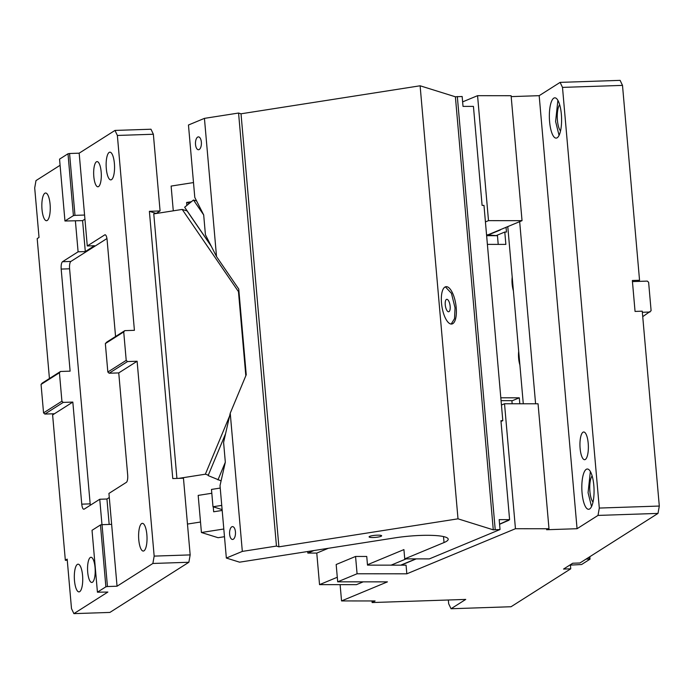 <?xml version="1.0" encoding="UTF-8"?>
<svg xmlns="http://www.w3.org/2000/svg" width="694" height="694" viewBox="0 0 694 694"><rect width="100%" height="100%" fill="white"/><g stroke="black" fill="none" stroke-linecap="round" stroke-linejoin="round"><path stroke-width="1.04" d="M569.739 565.133L570.425 565.107L570.746 568.82L563.545 569.063L572.732 563.224L579.932 562.99L658.007 513.404L598.002 515.416L577.061 528.715L539.177 95.677L511.183 96.613M570.425 565.107L581.589 564.517L590.039 559.147L586.118 559.06M448.341 599.998L448.662 603.728L451.048 608.742L511.044 606.738L570.746 568.82M523.285 403.769L507.782 226.591L522.035 220.666L511.105 95.711L477.567 95.677L462.62 101.879M560.119 82.378L620.115 80.365L622.501 85.388L562.496 87.392L560.119 82.378L539.177 95.677M451.048 608.742L465.743 599.416L372.131 602.548L371.993 600.952M488.281 234.798L500.816 229.48M340.112 584.652L341.543 600.926L375.081 600.961L372.131 602.548M373.788 601.49L373.745 600.961M366.744 556.467L367.499 565.124L406.068 565.159L406.831 573.817L357.072 573.773L355.562 556.458L366.744 556.467M355.562 556.458L336.174 564.508L337.692 581.824L357.072 573.773M341.543 600.926L387.443 581.867L337.692 581.824M406.831 573.817L515.451 528.715L504.521 403.752L501.441 405.027M477.567 95.677L488.498 220.64L485.427 221.915M488.498 220.64L522.035 220.666M488.003 234.798L507.782 226.591M519.667 221.655L535.595 403.778M577.061 528.715L546.62 529.73L548.989 528.75L538.058 403.787L504.521 403.752M515.451 528.715L548.989 528.75M589.206 558.956L589.059 557.195M590.039 559.147L589.831 556.701M658.007 513.404L659.3 506.056L599.295 508.06L598.002 515.416M659.3 506.056L642.254 311.181L635.053 311.424L632.347 280.497L639.547 280.255L637.708 281.417L647.311 281.096L648.621 282.293L651.111 310.756L642.731 316.655M650.018 312.031L642.349 312.283M637.708 281.417L632.442 281.599M622.501 85.388L639.547 280.255M599.295 508.06L562.496 87.392M592.138 475.911A13.854 4.19 -91.9 0 0 589.909 491.517A13.854 4.19 -91.9 0 0 593.014 502.083M590.36 471.521L588.07 492.679L591.531 506.577M593.821 485.418A20.152 6.099 -91.9 0 0 587.271 469.005A20.152 6.099 -91.9 0 0 582.066 492.879A20.152 6.099 -91.9 0 0 588.625 509.292A20.152 6.099 -91.9 0 0 593.821 485.418M559.668 104.733A13.854 4.19 -91.9 0 0 557.429 120.34A13.854 4.19 -91.9 0 0 560.544 130.906M557.889 100.344L555.599 121.502L559.06 135.399M561.351 114.241A20.152 6.099 -91.9 0 0 554.801 97.828A20.152 6.099 -91.9 0 0 549.596 121.71A20.152 6.099 -91.9 0 0 556.146 138.115A20.152 6.099 -91.9 0 0 561.351 114.241M588.2 443.275A13.854 4.19 88.1 0 1 584.626 459.697A13.854 4.19 88.1 0 1 580.115 448.411A13.854 4.19 88.1 0 1 583.697 431.998A13.854 4.19 88.1 0 1 588.2 443.275M74.484 580.6A13.854 4.19 88.1 0 1 78.058 564.187A13.854 4.19 88.1 0 1 82.569 575.465A13.854 4.19 88.1 0 1 78.986 591.887A13.854 4.19 88.1 0 1 74.484 580.6M149.392 211.314L156.176 213.431L160.08 210.95L149.392 211.314L172.771 478.556L183.459 478.201L190.165 554.905L188.872 562.261L152.871 563.467L117.052 586.213L108.932 493.425L126.386 482.339A6.298 1.909 88.1 0 0 127.679 474.991L118.752 372.912L137.117 361.244L154.163 556.111L152.871 563.467M97.429 592.182L105.878 586.812L100.474 524.95L92.024 530.311L97.429 592.182L107.865 592.051L73.885 613.635L109.886 612.429L188.872 562.261M138.774 539.767A13.854 4.19 88.1 0 1 142.357 523.354A13.854 4.19 88.1 0 1 146.859 534.632A13.854 4.19 88.1 0 1 143.285 551.053A13.854 4.19 88.1 0 1 138.774 539.767M105.878 586.812L107.449 586.534L102.035 524.673L111.639 524.352M107.449 586.534L117.052 586.213M102.035 524.673L100.474 524.95M67.266 560.223L65.34 560.292L67.171 559.121L71.499 608.612L73.885 613.635M49.43 378.508L37.19 238.606L39.029 237.435L34.7 187.944L35.993 180.596L60.083 165.293M65.34 560.292L52.614 414.917L72.827 402.078L81.753 504.156C82.196 507.843 82.985 509.517 84.13 509.17L99.745 499.255L101.975 524.69M220.224 488.064L211.479 489.435L212.989 506.759L221.742 505.388M208.321 475.13L205.363 474.202L178.844 478.357M200.514 522.027L187.467 524.065M229.575 416.088L205.363 474.202M212.989 506.759L222.115 509.604M187.111 210.959L182.201 209.432L153.773 213.882L176.918 478.418M182.201 209.432L238.467 291.645L245.823 375.766M238.979 291.801L238.467 291.645M114.389 163.463A13.854 4.19 88.1 0 1 110.806 179.876A13.854 4.19 88.1 0 1 106.303 168.59A13.854 4.19 88.1 0 1 109.878 152.177A13.854 4.19 88.1 0 1 114.389 163.463M64.958 221.004L59.545 159.143L67.995 153.773L73.408 215.634L64.958 221.004L82.595 220.631L85.301 251.566L78.101 251.809L62.486 261.725C61.402 262.8 60.968 265.247 61.185 269.072L70.12 371.151L60.517 371.472L42.152 383.14L41.059 384.415L59.424 372.747L60.517 371.472M67.995 153.773L69.565 153.504L74.978 215.366L73.408 215.634M69.565 153.504L79.168 153.174L84.573 215.045L74.978 215.366M126.213 360.368L107.839 372.036L105.349 343.582L106.807 342.073L124.816 330.639L123.723 331.914L126.213 360.368L127.514 361.565L109.149 373.233L107.839 372.036M123.723 331.914L105.349 343.582M79.168 153.174L114.987 130.429L117.364 135.451L134.41 330.318L124.816 330.639M84.573 215.045L87.279 245.971L104.733 234.893A6.298 1.909 88.1 0 1 105.063 234.78A6.298 1.909 88.1 0 1 107.11 239.907L115.56 336.512M93.811 176.528A12.596 3.808 88.1 0 1 97.065 161.607A12.596 3.808 88.1 0 1 101.159 171.86A12.596 3.808 88.1 0 1 97.906 186.781A12.596 3.808 88.1 0 1 93.811 176.528M114.987 130.429L150.988 129.223L153.365 134.246L160.08 210.95M50.089 204.296A13.854 4.19 88.1 0 1 46.515 220.709A13.854 4.19 88.1 0 1 42.004 209.423A13.854 4.19 88.1 0 1 45.587 193.01A13.854 4.19 88.1 0 1 50.089 204.296M78.101 251.809L75.394 220.874M41.059 384.415L43.549 412.869L61.913 401.201L59.424 372.747M43.549 412.869L44.858 414.066L63.223 402.399L61.913 401.201M63.223 402.399L72.827 402.078M44.858 414.066L54.453 413.745M190.165 554.905L154.163 556.111M95.052 567.536A12.596 3.808 88.1 0 1 91.808 582.457A12.596 3.808 88.1 0 1 87.704 572.203A12.596 3.808 88.1 0 1 90.957 557.282A12.596 3.808 88.1 0 1 95.052 567.536M106.945 238.545L70.883 261.438A6.298 1.909 -91.9 0 0 69.591 268.795L90.159 503.87A6.298 1.909 -91.9 0 0 90.324 505.241M85.301 251.566L94.479 245.728L87.279 245.971M84.937 219.148L82.595 220.631M153.365 134.246L117.364 135.451M127.514 361.565L137.117 361.244M118.752 372.912L109.149 373.233M109.288 497.529L106.945 499.012L99.745 499.255M106.945 499.012L109.175 524.438M367.464 564.734L403.925 549.596L404.741 558.87L429.334 558.896L500.036 529.531L493.278 529.834L458.005 518.826L278.901 546.837L276.455 546.074L238.571 113.035L204.435 118.37L216.528 256.589L238.745 289.042L246.24 374.76L230.234 413.199L242.327 551.409L226.348 558.045L220.015 485.618L221.091 480.864L208.131 475.581L225.567 433.724M363.214 581.85L356.43 584.66L319.535 584.634L337.293 577.261M391.112 565.15L406.224 558.87M499.567 524.126L509.596 519.641L500.938 420.668L502.812 420.668L483.978 205.381L482.096 205.381L473.438 106.399L463.019 106.39L462.152 96.492L455.394 96.796L420.113 85.787L241.018 113.799L238.571 113.035M500.036 529.531L499.177 519.633L509.596 519.641M508.91 520.248L499.576 524.282M488.854 234.91L486.555 234.798M498.214 244.392L497.459 235.708L486.555 234.815M487.388 244.383L505.865 244.401L504.79 232.03L496.34 235.535M497.459 235.708L486.633 235.7M191.397 201.72L186.608 202.466L189.419 203.342M186.868 205.433L186.608 202.466M193.505 182.574L171.123 186.079L173.283 210.829M224.483 536.705L218.09 537.711L201.425 532.506L223.806 529.01M211.809 493.261L198.18 495.395L201.425 532.506M213.24 506.828L213.674 511.782L222.184 510.446M512.163 403.761L511.886 400.655L501.059 400.646M500.808 397.801L519.294 397.818L511.912 400.88M519.294 397.818L519.815 403.769M519.901 365.139A32.748 28.549 -112.5 0 1 518.626 358.225A32.748 28.549 -112.5 0 1 518.696 351.32M513.413 290.907A32.748 28.549 -112.5 0 1 512.129 283.993A32.748 28.549 -112.5 0 1 512.198 277.079M506.047 227.311L506.464 232.03L504.79 232.03M443.509 536.575L444.03 542.552A38.422 6.42 175 0 0 448.211 539.177A38.422 6.42 175 0 0 445.175 537.009A38.422 6.42 175 0 0 394.99 537.859L239.577 562.175L226.348 558.045M313.931 550.542L307.832 553.075L307.694 551.513M328.314 548.295L316.776 553.083L307.832 553.075M495.212 529.531L457.32 96.492M502.812 420.668L500.999 421.423M316.776 553.083L319.535 584.634M444.03 542.552L404.741 558.87M230.234 413.199L223.598 442.416L225.324 462.213L221.091 480.864M229.627 534.25A6.428 2.958 -90 0 0 232.525 539.464A6.428 2.958 -90 0 0 235.439 531.83A6.428 2.958 -90 0 0 232.542 526.616A6.428 2.958 -90 0 0 229.627 534.25M276.455 546.074L242.327 551.409M216.528 256.589L205.424 234.737L203.689 214.94L196.61 200.991L193.479 200.019L203.689 214.94M195.526 144.517A6.428 2.958 -90 0 0 198.432 149.731A6.428 2.958 -90 0 0 201.347 142.097A6.428 2.958 -90 0 0 198.441 136.883A6.428 2.958 -90 0 0 195.526 144.517M196.61 200.991L194.797 197.434L188.464 125.007L204.435 118.37M187.71 211.852L184.656 207.237L193.479 200.019M184.656 207.237L211.045 245.797M187.692 211.817L211.332 246.353L187.692 211.817M225.324 462.213L217.968 479.892M493.278 529.834L455.394 96.796M450.154 306.306A6.298 2.342 81.1 0 0 446.728 299.322A6.298 2.342 81.1 0 0 445.253 304.779A6.298 2.342 81.1 0 0 448.671 311.762A6.298 2.342 81.1 0 0 450.154 306.306M451.187 324.055L454.527 318.641L455.047 307.832L451.438 293.336L445.366 286.848M441.505 303.07A18.894 7.018 81.1 0 0 451.777 324.029A18.894 7.018 81.1 0 0 456.21 307.659A18.894 7.018 81.1 0 0 445.938 286.691A18.894 7.018 81.1 0 0 441.505 303.07M458.005 518.826L420.113 85.787M278.901 546.837L241.018 113.799M369.59 537.243A6.298 1.05 175 0 0 376.66 537.26A6.298 1.05 175 0 0 381.639 535.794A6.298 1.05 175 0 0 381.145 535.438A6.298 1.05 175 0 0 374.066 535.412A6.298 1.05 175 0 0 369.087 536.887A6.298 1.05 175 0 0 369.59 537.243M90.159 503.87L81.753 504.156M69.591 268.795L61.185 269.072M70.883 261.438L62.486 261.725M105.401 234.867L104.733 234.893M400.75 565.15L415.862 558.878M488.671 234.798L500.305 229.974M401.149 565.159L416.253 558.878"/></g></svg>
